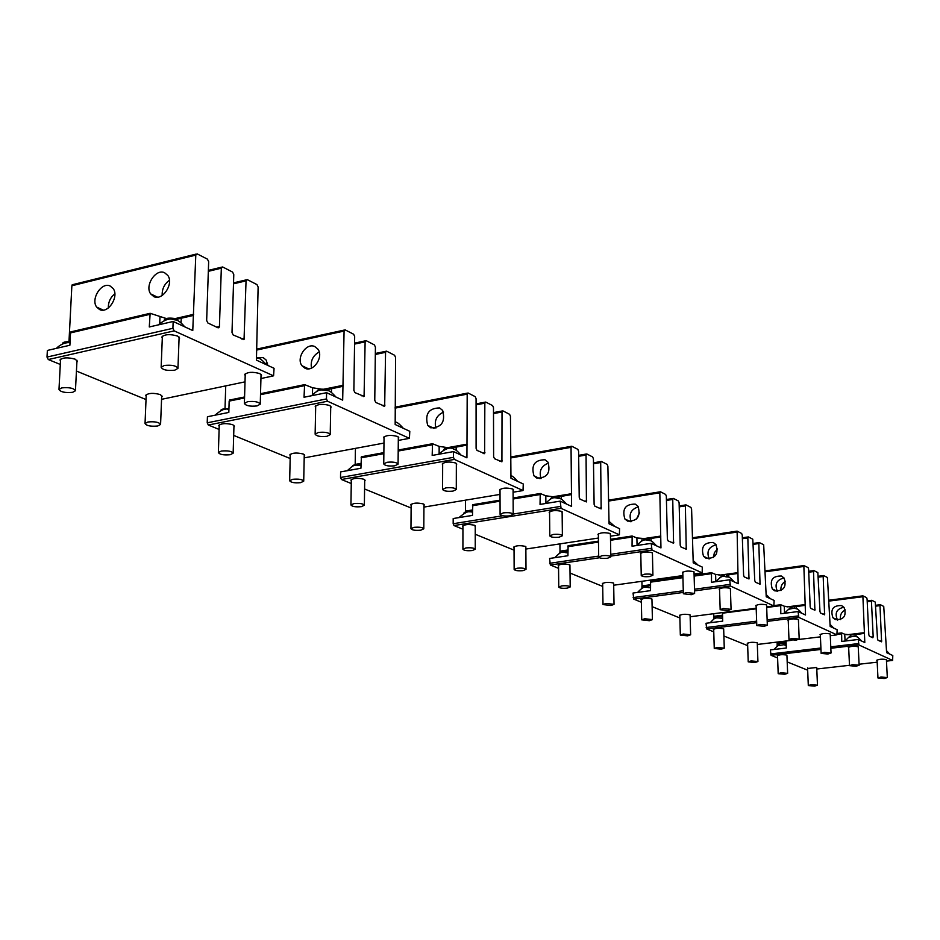 <?xml version="1.0" encoding="UTF-8"?>
<svg xmlns="http://www.w3.org/2000/svg" width="940" height="940" viewBox="0 0 940 940"><rect width="100%" height="100%" fill="white"/><g stroke="black" fill="none" stroke-linecap="round" stroke-linejoin="round"><path stroke-width="1.41" d="M164.312 365.472L161.151 367.27C162.702 369.949 167.238 370.924 174.758 370.196L177.954 368.374C176.403 365.707 171.856 364.732 164.312 365.472M174.241 318.413C167.896 317.649 164.524 318.355 164.124 320.54M166.78 322.937L158.084 324.935M184.816 326.873L178.776 324.065M247.62 401.674L244.388 403.436C245.845 405.774 250.04 406.609 257.008 405.939L260.251 404.165C258.794 401.838 254.587 401.004 247.62 401.674M266.502 364.791L261.062 362.264M147.921 421.99L145.042 423.517C146.511 425.808 150.717 426.631 157.673 426.008L160.576 424.469C159.107 422.189 154.888 421.355 147.921 421.99M61.805 387.879L58.985 389.43C60.559 392.039 65.107 393.002 72.615 392.321L75.447 390.758C73.872 388.161 69.325 387.198 61.805 387.879M70.065 341.749C64.966 341.537 62.44 342.266 62.475 343.923M64.378 346.519L56.177 348.411M318.402 432.447L315.135 434.151C316.498 436.219 320.434 436.947 326.932 436.325L330.222 434.609C328.847 432.541 324.911 431.824 318.402 432.447M326.474 389.407C320.657 388.784 317.497 389.419 316.98 391.287M321.151 393.778L311.751 395.681M335.956 397.032L331.009 394.73M387.033 462.28L383.743 463.925C385.024 465.758 388.702 466.381 394.777 465.805L398.078 464.16C396.798 462.327 393.12 461.704 387.033 462.28M403.342 428.311L398.842 426.22M292.634 479.306L289.661 480.751C290.954 482.561 294.643 483.184 300.718 482.643L303.702 481.186C302.421 479.388 298.72 478.754 292.634 479.306M221.311 451.047L218.374 452.551C219.76 454.584 223.697 455.301 230.194 454.725L233.143 453.209C231.769 451.188 227.821 450.471 221.311 451.047M228.925 408.9C223.673 408.524 220.935 409.135 220.689 410.721M224.155 413.365L215.237 415.163M445.877 487.86L442.576 489.446C443.786 491.079 447.252 491.632 452.974 491.103L456.288 489.517C455.089 487.884 451.611 487.331 445.877 487.86M455.477 449.919L452.551 448.216C447.205 447.698 444.232 448.262 443.621 449.872M448.838 452.434L438.992 454.208M461.152 455.148L457.016 453.233M503.394 512.864L500.092 514.38C501.231 515.837 504.486 516.33 509.891 515.837L513.205 514.321C512.077 512.852 508.81 512.37 503.394 512.864M512.159 476.298L510.949 475.123M517.693 481.397L513.898 479.635M413.964 527.352L410.956 528.715C412.096 530.16 415.374 530.654 420.779 530.184L423.799 528.821C422.659 527.375 419.381 526.882 413.964 527.352M353.934 503.582L350.937 504.98C352.147 506.601 355.626 507.165 361.36 506.66L364.368 505.238C363.146 503.629 359.668 503.065 353.934 503.582M360.972 464.795L360.948 464.783C355.778 464.301 352.935 464.806 352.394 466.299M356.965 468.966L347.577 470.658M553.084 534.461L549.794 535.918C550.864 537.234 553.954 537.668 559.077 537.21L562.39 535.765C561.321 534.437 558.219 534.002 553.084 534.461M561.157 499.093L558.689 497.718C553.754 497.295 550.934 497.777 550.241 499.187M556.198 501.784L546.081 503.429M566.562 504.075L563.048 502.454M602 555.728L598.71 557.103C599.72 558.301 602.646 558.689 607.51 558.254L610.812 556.88C609.802 555.681 606.864 555.293 602 555.728M609.414 521.547L609.002 520.866M614.678 526.412L611.435 524.908M517.164 568.23L514.145 569.476C515.167 570.662 518.105 571.05 522.969 570.651L526.001 569.393C524.99 568.207 522.041 567.819 517.164 568.23M465.935 547.938L462.915 549.242C463.996 550.558 467.098 550.993 472.221 550.558L475.252 549.242C474.183 547.926 471.069 547.491 465.935 547.938M472.479 512.042L471.845 511.924C467.062 511.513 464.36 511.971 463.749 513.275M469.095 515.942L459.413 517.517M644.511 574.211L641.245 575.527C642.196 576.62 644.993 576.96 649.634 576.561L652.912 575.245C651.961 574.152 649.164 573.811 644.511 574.211M651.397 541.087L649.282 539.96C644.687 539.607 642.008 540.042 641.268 541.276M647.742 543.872L637.449 545.4M656.531 545.846L653.511 544.448M686.6 592.505L683.357 593.763L691.346 594.691L694.613 593.434L686.6 592.505M697.974 565.081L695.177 563.777M606.006 603.409L603.01 604.561L611.012 605.513L614.032 604.35L606.006 603.409M561.779 585.89L558.76 587.089C559.723 588.182 562.531 588.534 567.173 588.146L570.204 586.948C569.24 585.855 566.432 585.503 561.779 585.89M567.889 552.509L566.82 552.297C562.367 551.945 559.805 552.356 559.136 553.507M565.046 556.163L555.176 557.631M723.389 608.497L720.169 609.696L727.818 610.542L731.062 609.343L723.389 608.497M729.334 577.371L727.49 576.443C723.201 576.138 720.663 576.526 719.875 577.618M726.702 580.203L716.339 581.625M734.211 581.907L731.59 580.685M760.002 624.407L756.806 625.558L764.126 626.322L767.334 625.17L760.002 624.407M770.283 598.651L767.839 597.511M683.298 634.018L680.325 635.076L687.657 635.851L690.641 634.794L683.298 634.018M644.723 618.743L641.738 619.848L649.399 620.706L652.407 619.601L644.723 618.743M650.457 587.582L649.082 587.253C644.899 586.96 642.466 587.324 641.75 588.346M648.059 590.978L638.096 592.341M792.15 638.389L788.977 639.482L796.016 640.175L799.188 639.082L792.15 638.389M797.32 609.038L794.23 608.133L788.437 609.32M795.51 611.881L785.135 613.197M801.961 613.362L799.67 612.293M824.274 652.348L821.137 653.394L827.893 654.029L831.042 652.983L824.274 652.348M833.639 628.061L831.489 627.062M751.142 660.891L748.216 661.866L754.985 662.512L757.922 661.537L751.142 660.891M717.208 647.448L714.259 648.459L721.309 649.176L724.27 648.165L717.208 647.448M722.613 618.309L716.633 617.827L714 618.814M720.604 621.411L710.593 622.68M852.615 664.662L849.502 665.661L856.011 666.249L859.125 665.25L852.615 664.662M857.163 636.909L854.918 636.168L848.785 637.202M856.011 639.741L845.659 640.974M861.581 641.033L859.559 640.093M881.039 677.023L877.96 677.975L884.223 678.516L887.313 677.564L881.039 677.023M889.628 654.052L887.712 653.159M811.185 684.673L808.306 685.566L814.581 686.106L817.471 685.225L811.185 684.673M781.105 672.758L778.191 673.686L784.712 674.286L787.638 673.357L781.105 672.758M785.946 645.439L783.854 644.723L777.732 645.686M784.524 648.236L774.525 649.423M868.83 634.759L867.08 598.991L866.586 597.617L862.873 595.843L864.8 642.525L858.232 639.47L858.925 644.969L892.636 660.432L892.789 655.521L886.608 652.654L883.741 606.429L880.357 604.69L879.993 605.607L881.591 641.82L877.984 640.222L877.502 638.871L875.246 602.07L871.803 600.296L871.427 601.224L873.19 636.827L872.814 637.778L869.324 636.121L868.83 634.759M837.646 620.106L837.434 619.86C834.509 613.045 836.659 608.838 843.885 607.264M777.133 642.079L777.168 643.172L786.075 642.091M841.594 605.583C833.052 605.325 830.161 609.367 832.922 617.721L835.355 619.577C843.861 619.895 846.775 615.865 844.096 607.51L841.594 605.583M786.028 640.998L786.31 648.024L770.377 649.916L771.047 655.298L820.973 649.434M777.168 646.039L777.168 643.172M787.191 661.901L807.366 670.067M777.603 657.988L771.047 655.298M786.099 642.843L777.086 643.877M816.754 668.152L816.649 667.494L807.601 668.469M786.956 655.803L786.815 655.098C782.48 654.369 779.284 654.604 777.227 655.814L777.533 656.108M858.279 647.437L858.197 646.732C853.79 645.968 850.512 646.227 848.362 647.507L848.679 647.813M886.432 660.244L886.373 659.586C882.108 658.881 878.912 659.128 876.785 660.338L877.091 660.62M852.075 635.052L844.755 634.241L841.606 632.902L841.758 641.433L858.232 639.47M853.614 634.876L864.354 633.384M840.642 619.589C839.784 615.195 841.347 611.975 845.33 609.919M810.186 606.923L808.6 569.041L808.059 567.56L803.841 565.563L805.521 615.007L798.084 611.552L798.812 617.392L836.906 634.864L837.129 629.683L830.161 626.451L827.423 577.513L823.605 575.55L823.182 576.502L824.603 614.819L820.526 613.021L819.986 611.576L817.835 572.589L813.946 570.592L813.511 571.555L814.898 610.213L810.727 608.38L810.186 606.923M777.486 591.46L777.404 591.366C774.384 584.316 776.593 579.851 784.019 577.959M713.718 613.702L713.801 616.323L722.508 615.207M781.481 576.032C772.539 575.821 769.484 580.121 772.316 588.945L774.842 590.896C783.76 591.166 786.839 586.889 784.089 578.053L781.481 576.032M722.508 612.575L722.695 621.14L706.022 623.267L706.727 628.977L756.7 622.691M713.754 618.966L713.801 616.323M723.894 636.004L747.664 645.639M713.766 631.856L706.727 628.977M722.531 615.947L713.695 617.063M757.288 643.512L757.123 642.749C752.646 641.973 749.368 642.22 747.288 643.477L747.606 643.806M723.694 629.6L723.483 628.754C718.865 627.943 715.493 628.19 713.378 629.518L713.707 629.87M798.436 620.212L798.295 619.378C793.595 618.532 790.129 618.802 787.908 620.224L788.237 620.564M830.232 634.676L830.126 633.913C825.579 633.114 822.218 633.384 820.021 634.723L820.35 635.041M792.197 607.17L784.289 606.23L780.717 604.737L780.799 613.75L798.084 611.552M793.983 606.934L805.122 605.325M780.987 590.59C780.47 586.501 781.986 583.388 785.511 581.249M743.611 575.327L742.248 535.048L741.648 533.462L737.125 531.147L738.159 583.74L729.675 579.792L730.451 586.031L773.832 605.936L774.149 600.448L766.229 596.771L763.68 544.777L759.344 542.556L758.839 543.543L760.037 584.21L755.372 582.177L754.773 580.626L752.775 539.184L748.346 536.904L747.841 537.915L748.98 578.97L744.221 576.902L743.611 575.327M709.242 558.924C706.293 551.674 708.572 546.962 716.104 544.765M641.914 581.296L642.008 585.914L650.386 584.751M713.272 542.486C703.895 542.345 700.652 546.951 703.555 556.316L706.187 558.36C715.528 558.572 718.795 553.989 715.986 544.613L713.272 542.486M650.598 581.202L682.91 576.702L650.598 581.202L650.527 590.637L633.043 593.034L633.783 599.133L683.321 592.423M641.902 587.97L642.008 585.914M679.879 617.991L652.113 606.629M641.362 602.235L633.783 599.133M650.409 585.514L641.879 586.701M690.125 615.688L689.878 614.784C685.107 613.914 681.641 614.173 679.502 615.571L679.832 615.947M651.961 599.885L651.667 598.898C646.72 597.957 643.16 598.228 640.974 599.697L641.315 600.108M730.415 589.286L730.192 588.299C725.163 587.324 721.497 587.618 719.194 589.192L719.547 589.603M766.617 605.748L766.452 604.843C761.588 603.938 758.028 604.22 755.772 605.712L756.113 606.089M724.2 575.491L715.599 574.422L711.498 572.719L711.51 582.283L729.675 579.792M726.291 575.198L737.818 573.435M713.448 557.479L714.388 552.673L717.573 548.96M667.377 539.149L666.331 496.156L665.649 494.44L660.444 491.773L659.833 492.819L660.961 547.903L651.185 543.367L651.996 550.053L702.18 572.871L702.298 567.09L693.227 562.872L691.593 509.092L690.935 507.424L685.965 504.874L685.377 505.908L686.259 549.242L680.877 546.915L680.207 545.235L679.103 502.7L678.433 501.008L673.357 498.4L672.746 499.446L673.569 543.226L668.058 540.841L667.377 539.149M631.198 521.677C628.508 514.262 630.893 509.315 638.377 506.825M559.935 543.884L560.005 551.181L567.854 549.994M635.217 504.11C625.37 504.063 621.916 509.01 624.865 518.974L627.615 521.136C637.438 521.254 640.904 516.33 638.048 506.355L635.217 504.11M568.113 545.694L598.451 541.111L568.113 545.694L567.924 555.74L549.583 558.466L550.346 564.987L599.438 557.773M559.852 552.744L560.005 551.181M602.705 586.419L570.028 573.036M558.56 568.347L550.346 564.987M567.866 550.805L559.841 552.003M613.667 584.034L613.315 582.953C608.204 581.954 604.538 582.236 602.329 583.775L602.669 584.21M569.946 565.927L569.523 564.74C564.212 563.671 560.44 563.953 558.172 565.586L558.536 566.068M652.431 553.848L652.102 552.661C646.697 551.533 642.795 551.851 640.41 553.613L640.786 554.095M694.037 572.754L693.767 571.673C688.562 570.627 684.778 570.933 682.452 572.601L682.804 573.036M646.32 539.207L648.8 538.832L636.897 537.974L632.15 536.012L632.056 546.199L651.185 543.367M648.8 538.832L660.702 536.893M636.474 519.103L639.635 512.547M579.216 497.307L578.594 451.212L577.83 449.344L571.79 446.241L571.05 447.346L571.602 506.413L560.205 501.126L561.062 508.34L619.389 534.825L619.566 528.679L609.05 523.803L607.886 466.216L607.146 464.407L601.4 461.446L600.695 462.527L601.154 508.893L594.879 506.202L594.115 504.38L593.422 458.802L592.67 456.969L586.772 453.938L586.055 455.031L586.431 501.913L579.992 499.152L579.216 497.307M541.087 478.566C538.749 471.069 541.24 465.899 548.561 463.068M465.453 500.174L465.441 511.113L472.479 509.962M545.012 459.766C534.66 459.836 530.971 465.183 533.955 475.816L536.822 478.108C547.151 478.119 550.864 472.785 547.973 462.128L545.012 459.766M500.045 500.151L472.797 504.674L472.479 515.402L453.186 518.539L453.174 523.733L453.997 525.554L561.062 508.34M465.241 512.147L465.441 511.113M514.039 550.135L475.252 534.261M462.938 529.22L453.997 525.554M472.479 510.82L465.241 512.006M525.86 547.679L525.354 546.375C519.855 545.235 515.966 545.517 513.663 547.233L514.027 547.762M475.24 526.741L474.653 525.296C468.943 524.062 464.912 524.344 462.551 526.165L462.938 526.741M562.132 512.817L561.65 511.372C555.81 510.068 551.651 510.397 549.172 512.37L549.571 512.958M610.424 534.754L610.036 533.45C604.42 532.252 600.402 532.569 597.969 534.425L598.357 534.954M556.21 497.225L559.206 496.743L556.316 497.225L545.811 495.78L540.241 493.524L540.03 504.416L560.205 501.126M559.206 496.743L571.449 494.605M476.098 448.368L476.075 398.689L475.194 396.645L468.085 393.002L467.192 394.142L466.933 457.827L453.491 451.599L453.48 457.345L454.396 459.413L523.016 490.539L523.274 483.983L510.961 478.272L510.444 416.303L509.598 414.317L502.865 410.851L502.019 411.978L501.913 461.822L494.487 458.685L493.618 456.676L493.488 407.608L492.619 405.598L485.71 402.05L484.84 403.178L484.617 453.62L476.991 450.401L476.098 448.368M435.89 428.088C434.045 420.627 436.606 415.292 443.586 412.084M355.426 448.368L355.191 464.419L360.995 463.361M439.591 407.937C428.687 408.16 424.727 413.988 427.724 425.397L430.708 427.818C441.577 427.677 445.56 421.884 442.67 410.439L439.591 407.937M383.873 452.634L361.406 456.758L360.925 468.249L340.609 471.904L340.515 477.508L341.467 479.506L454.396 459.413M354.944 465.394L360.984 464.266M411.121 508.011L364.579 488.976M351.255 483.524L341.467 479.506M423.94 505.52L424.339 504.921L423.235 503.911C417.313 502.583 413.142 502.877 410.745 504.792L411.132 505.426M364.697 481.022L365.12 480.399L363.862 479.224C357.682 477.79 353.358 478.084 350.89 480.105L351.302 480.798M456.335 464.795L456.77 464.102L455.642 462.985C449.308 461.458 444.843 461.798 442.247 464.019L442.67 464.724M513.087 490.551L513.487 489.905L512.512 488.941C506.437 487.531 502.136 487.872 499.598 489.963L500.01 490.598M450.765 448.11L454.466 447.44L450.871 448.098L439.156 446.394L432.541 443.751L432.177 455.43L453.491 451.599M454.466 447.44L466.945 445.09M256.843 357.858L263.2 357.623L266.126 360.02L267.853 365.413M353.875 390.347L354.674 336.497L353.652 334.24L345.168 329.881L344.075 331.068L342.677 400.146L326.591 392.685L326.474 398.936L327.555 401.239L409.429 438.334L409.793 431.307L395.164 424.516L395.564 357.447L394.589 355.261L386.587 351.149L385.565 352.324L384.672 406.197L375.777 402.473L374.766 400.264L375.413 347.13L374.414 344.898L366.177 340.668L365.12 341.855L364.074 396.422L354.909 392.603L353.875 390.347M265.95 364.062L267.524 363.122M311.481 368.104C310.318 360.925 312.903 355.543 319.212 351.971M225.729 385.894L225.001 409.264L228.937 408.465M314.747 346.543C306.346 342.372 295.9 358.034 301.94 365.707L305.042 368.269C313.361 372.522 323.924 356.941 317.943 349.198L314.747 346.543M230.359 399.864L229.16 401.11L228.82 412.425L207.423 416.737L207.211 422.812L208.316 425.021L327.555 401.239M290.178 458.52L233.684 435.408M219.114 429.439L208.316 425.021M304.243 456.041L304.689 455.371L303.256 454.02C296.829 452.469 292.352 452.763 289.814 454.889L290.237 455.665M233.931 426.995L234.413 426.29L232.768 424.704C226.058 423.024 221.393 423.305 218.773 425.55L219.208 426.431M330.692 407.796L331.174 407.02L329.693 405.493C322.796 403.695 317.978 404.036 315.217 406.515L315.664 407.408M398.313 438.463L398.772 437.735L397.491 436.442C390.899 434.785 386.258 435.126 383.59 437.476L384.025 438.263M325.804 389.83L312.597 387.774L304.607 384.636L304.031 397.244L326.591 392.685M326.956 389.724L342.9 386.316M96.703 307.122C90.44 299.143 101.579 281.624 110.144 286.019L113.164 288.557C119.368 296.605 108.1 314.066 99.617 309.577L96.703 307.122L103.306 310.106M206.659 320.481L208.657 261.696L207.446 259.158L197.153 253.882L195.79 255.104L192.77 330.563L173.172 321.468L172.901 328.307L174.182 330.88L273.575 375.847L274.069 368.304L256.42 360.114L258.124 287.041L256.972 284.597L247.314 279.638L246.045 280.849L244.047 339.446L233.191 334.981L232.004 332.513L233.778 274.574L232.603 272.083L222.639 266.96L221.323 268.182L219.431 326.544L218.104 327.837L207.881 322.996L206.659 320.481M108.335 307.968C108.206 302.187 110.38 297.451 114.833 293.774M162.174 295.442C161.915 289.085 164.336 284.021 169.435 280.249M73.25 284.514L71.863 285.76L68.925 342.689M164.559 272.706C155.817 268.358 144.478 285.678 150.67 293.903L153.866 296.629C162.526 301.082 173.994 283.821 167.872 275.526L164.559 272.706M72.004 331.597L70.524 332.901L69.889 345.25L47.364 350.444L47 357.071L48.304 359.55L174.182 330.88M146.029 399.535L76.446 371.065M60.289 364.45L48.304 359.55M161.657 397.138L162.162 396.41L160.27 394.565C153.279 392.744 148.426 393.002 145.712 395.352L146.158 396.351M76.892 362.147L77.444 361.383L75.224 359.197C67.903 357.212 62.839 357.459 60.007 359.914L60.466 361.054M179.047 339.07L179.599 338.212L177.589 336.062C170.046 333.923 164.794 334.229 161.821 336.99L162.303 338.165M261.003 376.2L261.52 375.389L259.804 373.591C252.601 371.629 247.584 371.958 244.729 374.578L245.187 375.601M168.754 319.318L150.142 313.302L149.284 326.967L173.172 321.468M175.063 319.6L174.393 319.612M175.439 319.577L193.311 315.44M846.87 634.782L864.436 632.667M828.927 601.095L862.697 596.747M828.892 600.225L862.885 595.843L828.892 600.225M785.111 642.901L785.194 645.122M871.286 637.05L873.19 636.827M879.887 641.127L881.779 640.904M816.789 669.01L849.49 665.309M859.078 664.227L877.173 662.183M886.479 661.125L892.636 660.432M830.831 648.271L858.925 644.969M837.305 633.419L841.617 632.902L837.305 633.431M837.305 634.324L841.406 633.83M856.023 634.394L856.117 636.486M845.06 641.045L844.755 634.241M875.822 605.266L880.181 604.714L875.822 605.266M875.869 606.136L879.993 605.607M867.173 600.883L871.615 600.319L867.173 600.895M867.209 601.753L871.427 601.224M770.53 653.946L820.902 648.013M830.772 646.849L858.432 643.583M786.991 606.911L805.216 604.561M765.184 571.79L803.641 566.491M803.841 565.563L765.16 570.897L803.853 565.563M722.096 615.982L722.167 618.356M813.112 609.519L815.109 609.261M822.829 614.114L824.815 613.867M757.323 644.464L791.927 640.293M798.941 639.447L820.432 636.85M830.279 635.663L836.906 634.864M767.193 621.375L798.812 617.392M774.255 605.56L780.729 604.726L774.255 605.572M722.449 613.186L756.218 608.826M766.688 607.475L780.494 605.689M796.38 606.441L796.462 608.673M791.28 608.25C790.928 607.252 788.684 608.92 784.559 613.268L784.289 606.23M818.458 576.244L823.381 575.586L818.458 576.244M818.505 577.137L823.182 576.502M808.694 571.309L813.711 570.627L808.694 571.309M808.729 572.202L813.511 571.555M706.152 627.532L756.641 621.164M767.134 619.848L798.26 615.911M719.03 575.256L737.935 572.636M692.404 538.702L736.596 532.146M736.831 531.194L692.38 537.786L736.831 531.182M747.124 578.276L749.215 577.982M758.181 583.517L760.26 583.235M690.148 616.758L756.195 608.215M766.664 606.864L773.832 605.936M694.543 590.896L730.451 586.031M694.108 575.127L711.521 572.707L694.108 575.139M650.339 582.177L682.934 577.654M694.131 576.091L711.263 573.706M728.641 574.704L728.712 577.101M715.822 581.566L715.599 574.422M753.469 543.402L759.062 542.591L753.469 543.402M753.492 544.319L758.839 543.543M742.341 537.786L748.064 536.952L742.341 537.798M742.377 538.714L747.841 537.915M633.137 597.582L683.274 590.766M694.495 589.239L729.828 584.445M641.221 538.996L660.843 536.047M608.486 501.079L659.833 492.819M608.474 500.139L660.08 491.832L608.474 500.139M671.618 542.533L673.827 542.204M684.32 548.549L686.517 548.231M613.691 585.232L682.875 575.574M694.073 574.011L701.863 572.93M610.8 556.104L651.996 550.053M632.15 536.012L610.507 539.29L632.162 536M567.819 546.704L598.475 542.086M610.518 540.265L631.88 537.046M651.032 538.35L651.091 540.947M637.05 545.188L636.897 537.974M679.185 505.943L685.624 504.933L679.185 505.943M679.209 506.883L685.377 505.908M666.413 499.504L672.993 498.459L666.413 499.504M666.425 500.444L672.746 499.446M549.63 563.307L598.698 556.081M610.765 554.295L651.291 548.326M551.263 497.037L571.626 493.7M510.655 457.956L571.05 447.346M510.643 457.005L571.32 446.324L510.643 457.005M584.386 501.231L586.713 500.856M599.133 508.211L601.436 507.847M525.86 549.054L598.404 538.033M610.448 536.199L618.978 534.907M513.123 497.988L540.253 493.5L513.123 498.012M472.479 505.72L500.045 501.161M513.123 498.999L539.948 494.569M561.251 496.273L561.274 499.152M545.87 502.982L545.811 495.78M593.481 462.809L600.966 461.528L593.481 462.809M593.493 463.761L600.695 462.527M578.652 455.348L586.325 454.02L578.652 455.348M578.664 456.311L586.055 455.031M453.174 523.733L502.712 515.743M513.205 514.051L560.264 506.46M446.042 447.945L467.168 444.115M395.082 408.136L467.192 394.142M482.467 452.986L484.923 452.551M499.774 461.176L502.207 460.753M423.928 507.095L500.021 494.405M513.087 492.219L522.487 490.656M432.541 443.751L398.207 450.025L432.565 443.727M361.078 457.815L383.861 453.656M398.207 451.036L432.224 444.82M456.159 447.041L456.147 450.284M439.133 453.456L439.156 446.394M493.5 412.613L502.301 410.956L493.5 412.613M493.5 413.588L502.019 411.978M476.075 403.883L485.122 402.156L476.075 403.883M476.075 404.858L484.84 403.178M340.515 477.508L453.48 457.345M321.327 389.712L343.194 385.282M256.691 350.056L344.075 331.068M361.794 395.858L364.391 395.34M382.404 405.622L384.989 405.116M304.196 457.874L383.978 443.081M398.302 440.413L408.747 438.475M229.16 401.11L244.553 397.949M260.509 394.683L304.278 385.717M331.491 388.631L331.432 392.391M312.468 394.541L312.597 387.774M375.33 354.462L385.565 352.324M354.556 344.099L365.12 341.855M207.211 422.812L326.474 398.936M174.675 318.707L193.675 314.324M71.863 285.76L195.79 255.104M216.682 327.167L219.431 326.544M241.65 338.988L244.376 338.377M161.562 399.324L245.011 381.852M260.932 378.526L272.671 376.059M70.524 332.901L149.812 314.36M181.232 318.225L181.056 322.737M159.73 323.278L159.976 317.086M233.496 283.821L246.045 280.849M168.401 280.99L169.482 280.731M208.328 271.331L221.323 268.182M47 357.071L172.901 328.307M184.722 326.791C180.821 322.279 177.801 319.999 175.662 319.953C172.055 319.823 169.694 316.005 158.12 324.911M162.373 336.144L161.151 367.27M179.117 337.049L177.966 368.139M266.302 364.603C262.471 360.243 259.675 358.093 257.913 358.163L256.479 357.776M245.246 373.768L244.388 403.436M261.05 374.379L260.251 404.012M146.229 394.624L145.042 423.517M161.715 395.423L160.587 424.281M70.018 342.736C69.948 342.665 63.568 341.502 56.424 348.27M60.571 359.162L58.985 389.43M76.986 360.267L75.459 390.488M335.697 396.774C331.914 392.532 329.294 390.488 327.825 390.652C320.47 389.983 319.906 388.02 311.457 395.74M315.699 405.739L315.135 434.151M330.727 406.127L330.222 434.515M403.037 428.005C399.324 423.881 396.856 421.931 395.623 422.166L395.2 422.037M384.049 436.748L383.743 463.925M398.337 436.947L398.078 464.113M290.272 454.231L289.661 480.751M304.266 454.596L303.714 481.104M228.902 409.617C225.706 407.913 221.112 409.77 215.084 415.186M219.255 424.856L218.374 452.551M233.978 425.421L233.155 453.092M460.823 454.819C457.181 450.789 454.831 448.921 453.773 449.203C450.507 446.7 445.419 448.392 438.522 454.29M442.67 463.326L442.576 489.446M456.346 463.397L456.288 489.517M510.949 475.769C511.971 475.605 514.11 477.356 517.353 481.045M500.01 489.317L500.092 514.38M513.076 489.27L513.205 514.321M411.144 504.204L410.956 528.715M423.952 504.298L423.799 528.797M360.972 465.347C354.732 465.676 356.013 462.633 347.26 470.717M351.325 479.471L350.937 504.98M364.708 479.694L364.368 505.191M566.221 503.723C562.766 499.904 560.604 498.165 559.746 498.505C555.058 498.435 553.754 494.91 545.517 503.523M549.559 511.76L549.794 535.918M562.12 511.63L562.39 535.765M609.014 521.359L614.337 526.048M598.345 533.861L598.71 557.079M610.413 533.662L610.812 556.88M514.027 546.704L514.145 569.476M525.848 546.634L526.001 569.393M472.479 512.5C470.035 510.162 465.535 511.865 459.002 517.587M462.938 525.601L462.915 549.242M475.24 525.613L475.252 549.242M656.202 545.482C652.842 541.816 650.832 540.183 650.163 540.571C645.945 540.559 644.629 537.069 636.862 545.494M640.775 553.072L641.245 575.491M652.407 552.826L652.912 575.245M693.156 560.534L697.656 564.729M682.781 572.096L683.357 593.716M694.014 571.802L694.613 593.434M602.658 583.305L602.998 604.538M613.655 583.117L614.032 604.35M567.889 552.908L567.49 552.767C563.307 553.155 563.201 548.972 554.718 557.702M558.524 565.081L558.76 587.089M569.934 564.952L570.204 586.948M733.905 581.555C730.65 578.018 728.747 576.479 728.206 576.913C723.142 577.583 725.057 572.448 715.74 581.707M719.523 588.722L720.169 609.649M730.392 588.393L731.062 609.343M766.147 594.55L769.989 598.298M756.089 605.266L756.794 625.511M766.593 604.925L767.334 625.17M679.808 615.148L680.325 635.041M690.101 614.889L690.641 634.794M650.457 587.923L649.611 587.606C645.874 587.935 645.463 584.022 637.625 592.412M641.303 599.25L641.738 619.824M651.949 599.038L652.407 619.601M794.23 608.133L796.262 608.603C796.709 608.133 798.518 609.614 801.691 613.021M788.214 619.801L788.977 639.435M798.401 619.436L799.188 639.082M830.067 624.36L833.392 627.732M820.315 634.324L821.137 653.347M830.196 633.948L831.042 652.983M747.582 643.101L748.216 661.831M757.264 642.807L757.922 661.537M719.899 617.721L722.613 618.555M716.633 617.827C716.315 616.852 714.153 618.496 710.135 622.738M713.683 629.118L714.259 648.436M723.671 628.848L724.27 648.165M854.918 636.168L856.14 636.498C856.457 635.992 858.197 637.391 861.346 640.716M850.794 636.357C850.641 635.452 848.75 637.014 845.119 641.033M848.644 647.131L849.502 665.626M858.244 646.755L859.125 665.25M886.514 650.692L889.405 653.746M877.067 659.986L877.96 677.94M886.397 659.598L887.313 677.564M807.577 667.846L808.306 685.53M816.731 667.529L817.471 685.225M783.854 644.723L786.204 645.568M779.636 644.875C779.413 644.159 777.556 645.686 774.078 649.481M777.509 655.45L778.191 673.651M786.921 655.145L787.638 673.357M832.922 617.721L837.434 619.86M772.316 588.945L777.404 591.366M703.555 556.316L709.077 558.936M624.865 518.974L630.646 521.712M472.797 504.674L500.045 500.174M533.955 475.816L539.995 478.683M484.018 453.726L484.617 453.62M361.406 456.758L383.873 452.657M395.082 407.185L467.486 393.108M427.724 425.397L434.045 428.405M363.298 396.574L364.074 396.422M383.931 406.339L384.672 406.197M229.513 400.052L244.576 396.962M260.533 393.684L304.607 384.636M375.342 353.499L385.858 351.29M354.58 343.135L365.425 340.821M256.726 349.116L344.381 330.046M326.803 389.618L330.504 388.866M301.94 365.707L308.543 368.832M218.092 327.837L219.114 327.602M243.084 339.657L244.047 339.446M70.864 331.867L150.142 313.302M233.52 282.87L246.351 279.838M208.363 270.379L221.617 267.171M72.192 284.773L196.096 254.094M175.404 319.518L193.358 315.382M150.67 293.903L157.544 297.169"/></g></svg>
